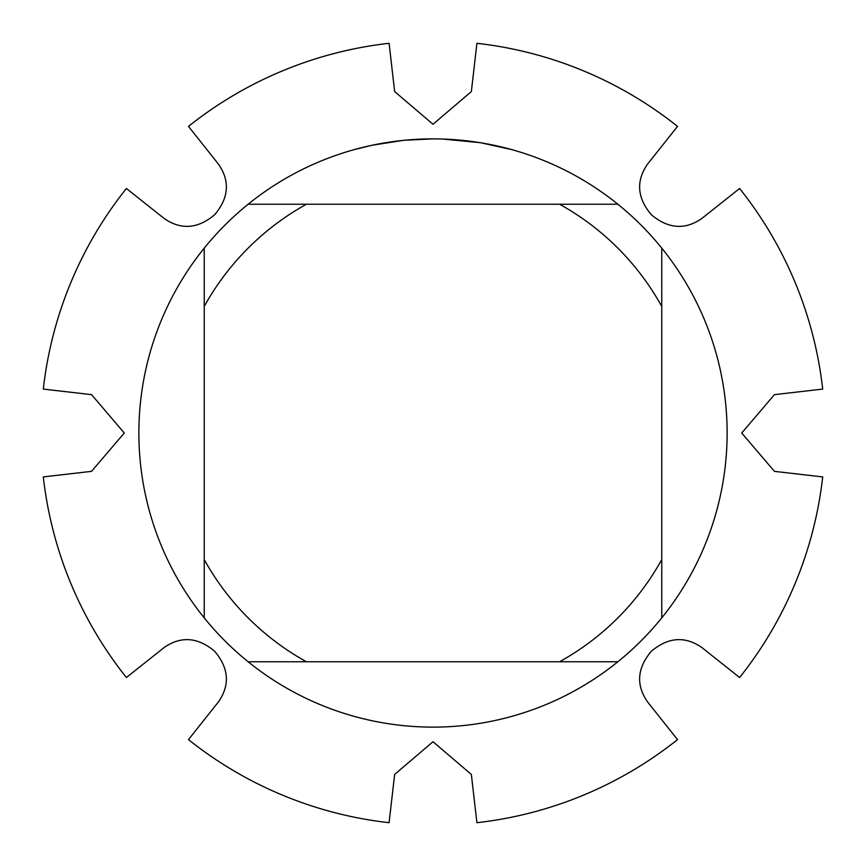 <?xml version="1.0" encoding="UTF-8"?>
<svg xmlns="http://www.w3.org/2000/svg" width="866" height="866" viewBox="0 0 866 866"><rect width="100%" height="100%" fill="white"/><g stroke="black" fill="none" stroke-linecap="round" stroke-linejoin="round"><path stroke-width="1.3" d="M647.313 701.557C635.871 684.8 637.203 668.054 651.308 651.308C668.022 637.203 684.779 635.871 701.557 647.313M701.557 218.687C684.8 230.129 668.054 228.797 651.308 214.692C637.203 197.978 635.871 181.221 647.313 164.443M218.687 164.443C230.129 181.2 228.797 197.946 214.692 214.692C197.978 228.797 181.221 230.129 164.443 218.687M164.443 647.313C181.2 635.871 197.946 637.203 214.692 651.308C228.797 668.022 230.129 684.779 218.687 701.557M218.697 701.557L188.485 739.607A392.168 392.168 0 0 0 389.094 822.7L394.636 774.442L433 741.729L471.353 774.442L476.906 822.7A392.168 392.168 0 0 0 677.515 739.607L647.303 701.557M164.443 218.697L126.393 188.485A392.168 392.168 0 0 0 43.3 389.094L91.558 394.636L124.271 433L91.558 471.353L43.3 476.906A392.168 392.168 0 0 0 126.393 677.515L164.443 647.303M647.303 164.443L677.515 126.393A392.168 392.168 0 0 0 476.906 43.3L471.364 91.558L433 124.271L394.647 91.558L389.094 43.3A392.168 392.168 0 0 0 188.485 126.393L218.697 164.443M701.557 647.303L739.607 677.515A392.168 392.168 0 0 0 822.7 476.906L774.442 471.364L741.729 433L774.442 394.647L822.7 389.094A392.168 392.168 0 0 0 739.607 188.485L701.557 218.697M438.304 138.928L441.952 139.015M465.594 140.693L466.709 140.812M427.652 138.928L433 138.874A294.126 294.126 0 0 1 617.869 661.765A294.126 294.126 0 0 1 204.235 248.131L204.235 617.869M617.869 204.235L248.131 204.235A294.126 294.126 0 0 1 433 138.874L439.473 138.95M444.41 139.101L450.06 139.372M481.269 142.868L511.644 149.591M480.024 142.663L442.212 139.015M403.145 140.4L372.109 145.25L354.367 149.591M413.591 139.513L417.802 139.274M393.435 141.548L399.919 140.747M407.193 140.011L411.415 139.664M412.487 139.588L414.132 139.48M416.643 139.329L421.071 139.123M433 138.874L404.39 140.27M248.131 661.765L306.434 661.765A261.445 261.445 0 0 1 204.235 559.566M306.434 661.765L617.869 661.765M661.765 617.869L661.765 559.566A261.445 261.445 0 0 1 559.566 661.765M661.765 559.566L661.765 248.131M559.566 204.235A261.445 261.445 0 0 1 661.765 306.434M204.235 306.434A261.445 261.445 0 0 1 306.434 204.235M204.235 248.131A294.126 294.126 0 0 1 248.131 204.235M739.607 188.485A392.168 392.168 0 0 1 822.7 389.094M476.906 43.3A392.168 392.168 0 0 1 677.515 126.393M188.485 126.393A392.168 392.168 0 0 1 389.094 43.3M43.3 389.094A392.168 392.168 0 0 1 126.393 188.485M126.393 677.515A392.168 392.168 0 0 1 43.3 476.906M389.094 822.7A392.168 392.168 0 0 1 188.485 739.607M677.515 739.607A392.168 392.168 0 0 1 476.906 822.7M822.7 476.906A392.168 392.168 0 0 1 739.607 677.515"/></g></svg>
